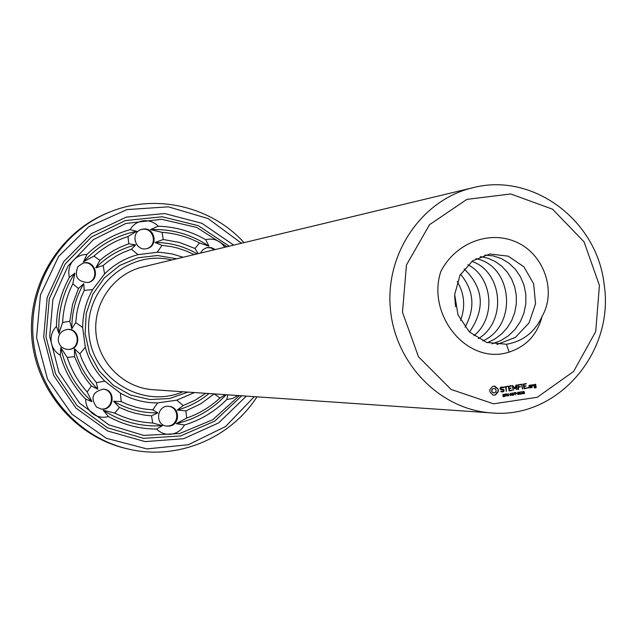 <?xml version="1.0" encoding="UTF-8"?>
<svg xmlns="http://www.w3.org/2000/svg" width="637" height="637" viewBox="0 0 637 637"><rect width="100%" height="100%" fill="white"/><g stroke="black" fill="none" stroke-linecap="round" stroke-linejoin="round"><path stroke-width="0.96" d="M182.883 391.755C142.425 409.44 92.078 378.585 88.893 333.27C84.498 288.067 129.016 249.266 171.847 259.976M491.629 412.927L153.007 389.709C123.713 387.853 98.321 362.644 95.932 332.681C93.305 302.742 114.158 273.663 142.728 266.959L472.773 187.756C532.795 171.894 597.355 220.466 604.155 284.604C614.785 352.388 557.415 419.146 491.629 412.927C440.071 409.718 394.701 363.337 390.306 308.037C385.449 252.77 422.466 199.485 472.773 187.756M187.995 392.105L169.41 398.547L149.743 399.55L130.505 395.012L113.195 385.234L99.173 370.957L89.562 353.28L85.127 333.589L86.226 313.436L92.763 294.405L104.213 277.995L119.66 265.478L137.879 257.794L157.435 255.517L176.831 258.781M194.436 392.551L176.768 400.171L157.618 402.918C144.392 402.966 131.986 399.702 120.377 393.117L104.818 381.165C95.383 371.602 88.869 360.287 85.278 347.221L82.667 327.537C82.722 313.977 86.051 301.333 92.668 289.612L104.579 273.958C114.063 264.538 125.202 258.104 137.982 254.665L157.196 252.268L160.986 252.395L172.237 253.972L183.114 257.268M599.417 285.416L595.714 331.566L573.626 371.451L537.254 397.281L493.54 403.818L451.076 389.438L418.469 356.76L402.48 312.249L406.462 265L429.545 224.67L466.873 199.381L510.786 193.974L552.542 209.207L584.073 241.837L599.417 285.416M237.832 395.521L232.656 398.491L226.812 399.503C214.852 411.55 200.751 420.046 184.523 424.983L176.178 423.677L186.641 418.063L185.916 410.865L177.205 410.069L183.209 405.522L194.938 400.323L205.687 393.324M227.767 394.836L226.812 399.503M225.355 394.669L219.956 398.014L214.279 393.905M176.768 400.171L183.209 405.522M184.523 424.983C181.585 430.102 177.245 433.16 171.52 434.155C165.739 434.856 160.763 433.16 156.575 429.075C139.551 429.012 123.506 424.839 108.433 416.55L103.178 410.236L114.827 413.118L119.382 407.425L113.505 401.222L121.205 401.621L127.663 404.487L136.597 407.393L143.468 408.874L152.769 409.902L157.618 402.918M152.769 409.902L157.88 412.856L151.542 415.834L152.713 423L162.419 425.683L156.575 429.075M169.338 426.089L166.504 426.081C154.329 424.72 156.989 404.583 169.1 406.358C180.16 407.011 180.382 424.998 169.338 426.089M120.377 393.117L121.205 401.621M108.433 416.55C102.724 418.079 97.469 417.116 92.684 413.652C88.065 409.941 85.716 405.1 85.629 399.12C73.558 386.675 65.109 372.04 60.292 355.223L60.802 347.659L67.243 357.421L74.489 356.664L74.473 348.726L79.88 353.861L82.436 360.574L86.728 369.11L90.565 375.153L96.45 382.638L104.818 381.165M96.45 382.638L97.779 389.175L91.394 385.982L87.173 391.962L91.959 401.66L85.629 399.12M96.561 407.099C90.191 397.799 92.461 391.803 103.377 389.111C116.444 389.653 114.119 411.199 101.211 409.026L96.561 407.099M85.278 347.221L79.88 353.861M60.292 355.223C55.156 352.181 52.123 347.698 51.183 341.774C50.538 335.81 52.298 330.683 56.454 326.391C56.709 308.889 61.041 292.534 69.449 277.318L74.887 273.106L72.809 283.831L78.447 288.497L83.773 283.632L84.211 290.392L81.313 296.938L78.351 306.023L76.814 313.03L75.715 322.545L82.667 327.537M75.715 322.545L71.83 328.835L69.783 321.263L62.593 322.441L58.915 333.47L56.454 326.391M58.293 340.763C58.118 334.489 61.08 330.722 67.18 329.448C80.294 327.657 81.807 349.418 68.573 349.474C62.944 349.211 59.512 346.305 58.293 340.763M92.668 289.612L84.211 290.392M69.449 277.318C67.976 271.513 68.979 266.218 72.459 261.409C76.185 256.799 81.003 254.482 86.919 254.458C99.316 242.466 113.728 234.193 130.163 229.638L136.684 231.287L128.013 236.534L128.754 243.772L135.641 244.887L131.485 249.186L122.766 252.634L116.515 255.883L108.648 261.051L103.162 265.518L104.579 273.958M103.162 265.518L95.813 267.843L99.874 260.39L93.997 256.082L83.487 261.847L86.919 254.458M77.913 266.608L82.945 263.153C95.383 259.02 100.98 279.993 88.113 282.517C77.499 281.88 74.099 276.585 77.913 266.608M137.982 254.665L131.485 249.186M130.163 229.638C133.141 224.582 137.512 221.628 143.277 220.784C149.074 220.235 154.058 222.05 158.231 226.223C175.199 226.724 191.028 231.215 205.727 239.719L208.976 246.169L199.485 242.96L195.026 248.502L198.163 253.661M157.196 252.268L162.029 245.396L155.03 242.49L163.255 239.512L162.085 232.362L150.499 229.599L158.231 226.223M143.253 229.049C154.751 227.138 158.629 245.81 147.298 248.486C135.649 252.316 129.582 232.911 141.358 229.479L143.253 229.049M162.029 245.396L171.273 246.599L178.081 248.199L186.888 251.249L193.234 254.195L195.193 254.37M193.162 254.856L193.234 254.195M205.727 239.719C211.285 238.326 216.389 239.385 221.031 242.88L224.965 247.228M200.424 253.112L203.012 249.585L206.874 247.594L211.181 247.538L215.282 249.553M509.146 352.094C467.439 365.718 426.408 315.196 440.796 271.561C454.882 243.748 488.276 229.893 515.652 241.797C543.146 253.104 557.192 290.169 542.119 316.302C537.453 334.401 526.465 346.337 509.146 352.094L506.495 344.259C523.081 341.352 534.953 332.036 542.119 316.302M492.696 386.341L489.869 389.645L489.98 392.097L493.102 395.115L495.411 394.996L498.253 391.683L498.15 389.231L495.029 386.221L492.696 386.341M501.104 387.081L500.093 387.941L500.276 389.39L503.381 390.059L503.477 390.815L501.916 391.492L501.008 391.102L500.809 391.62L503.047 391.882L504.042 391.062L503.851 389.597L500.754 388.92L500.65 388.164L502.219 387.487L503.126 387.885L503.326 387.368L501.104 387.081M503.955 386.946L505.555 386.993L506.391 391.389L506.073 386.914L507.593 386.412L503.955 386.946M504.52 395.84L504.114 396.556L502.927 396.604L504.122 396.238L504.13 395.712L502.744 395.059L503.819 394.263L504.289 394.693L503.039 394.988L504.209 395.832M506.264 394.622L505.069 396.421L504.767 394.136L505.937 394.112L505.961 394.606M511.105 385.608L508.286 386.309L509.162 390.975L511.989 390.282L509.353 390.393L509.138 388.721L511.185 388.14L509.067 388.172L508.844 386.508L511.177 386.165L511.105 385.608M508.485 395.919L506.853 394.08L506.845 396.158L506.55 393.873L508.167 395.537L508.191 393.634L508.095 395.911M509.783 394.844L508.875 394.916M512.044 395.386L510.404 393.547L510.404 395.633L510.102 393.348L511.718 395.012L511.742 393.101L511.646 395.386M514.107 394.144L513.414 395.227L512.459 394.391L512.57 392.981L512.809 394.653L513.629 394.876L513.932 392.782L513.82 394.136M512.825 385.504L512.355 385.711L513.223 390.377L513.008 386.651L514.927 388.992L516.193 386.165L516.631 389.581L517.156 389.502L516.583 385.082L516.074 385.019L514.823 388.18L512.506 385.504L514.823 388.18M520.771 384.469L517.65 384.923L518.526 389.589L518.494 387.344L520.54 386.755L518.422 386.786L518.207 385.13L520.533 384.78L520.198 384.27M516.042 392.742L515.277 392.854L515.253 394.908L514.991 392.894L514.186 392.742L516.002 392.472L514.951 392.894M517.093 393.754L516.185 393.825M518.964 393.196L518.9 394.12L518.207 394.502L517.539 392.496L518.669 392.328L518.661 393.18M520.867 394.072L519.704 394.247L520.118 393.945L519.45 392.288L520.126 391.859L520.867 394.072L519.696 394.184M522.101 384.286L521.584 384.358L522.451 389.008L521.687 384.207M526.329 383.649L523.216 384.103L524.084 388.769L526.91 388.076L524.275 388.188L524.06 386.516L526.098 385.934L523.988 385.966L523.773 384.302L526.098 383.96L525.756 383.45M522.523 392.711L522.603 393.65L521.4 393.897L522.444 393.133L521.767 392.806L522.213 391.946L521.193 391.803L522.467 391.779L522.364 392.91M524.609 393.515L523.447 393.69L523.67 391.874L523.192 391.731L523.877 391.301L524.609 393.515L523.439 393.626M528.312 387.344L528.113 388.172L527.715 387.431L528.312 387.344L527.882 388.1M531.115 387.726L530.756 384.963L529.005 385.496L529.299 387.726L531.115 387.726L530.486 385.003M532.022 385.051L531.505 385.122L532.094 387.583L532.174 386.157L533.591 385.162L533.026 384.629L532.078 385.417L531.616 384.979M535.542 384.254L533.798 384.788L533.973 386.157L535.526 386.197L535.669 387.272L534.125 387.28L534.475 388.005L536.219 387.471L535.542 384.254M239.408 395.633L212.734 419.743L179.57 433.558L143.588 435.389L108.887 424.863L79.514 403.07L58.962 372.446L49.702 336.551L52.863 299.621L68.04 266.011L93.376 239.631L125.839 223.483L161.623 219.303L196.626 227.409L226.939 246.75M226.143 394.725C212.44 409.487 195.782 419.138 176.178 423.677M219.956 398.014C210.242 407.027 199.142 413.716 186.641 418.063M214.167 393.905L200.854 403.747L185.916 410.865M208.952 393.547C199.556 401.35 188.974 406.86 177.205 410.069M162.419 425.683C141.127 427.029 121.38 421.885 103.178 410.236M152.713 423C139.439 422.403 126.811 419.106 114.827 413.118M151.542 415.834L144.432 415.109L135.084 413.206L128.22 411.104L119.382 407.425M157.88 412.856C142.083 413.158 127.289 409.28 113.505 401.222M168.709 406.326C179.491 407.393 179.363 424.911 168.558 425.97L166.114 426.018M91.959 401.66C75.843 387.105 65.46 369.102 60.802 347.659M87.173 391.962C78.152 381.874 71.511 370.36 67.243 357.421M91.394 385.982L86.855 380.297L81.552 372.159L74.489 356.664M97.779 389.175C86.329 377.9 78.566 364.412 74.473 348.726M103.043 389.088C115.639 389.995 113.402 410.698 100.885 408.978M58.915 333.47C57.808 311.541 63.127 291.42 74.887 273.106M62.593 322.441C63.334 308.826 66.734 295.958 72.809 283.831M69.783 321.263L72.554 304.446L78.447 288.497M71.83 328.835C71.678 312.616 75.66 297.543 83.773 283.632M66.885 329.48C79.633 328.095 81.09 349.076 68.278 349.482M83.487 261.847C98.018 245.794 115.751 235.602 136.684 231.287M93.997 256.082C104.006 247.132 115.353 240.619 128.013 236.534M99.874 260.39L105.503 255.891L113.537 250.66L119.899 247.339L128.754 243.772M95.813 267.843C107.024 256.416 120.297 248.772 135.641 244.887M82.627 263.248C94.77 259.617 100.144 279.778 87.795 282.589M150.499 229.599C171.783 228.802 191.275 234.32 208.976 246.169M162.085 232.362C175.294 233.269 187.756 236.805 199.485 242.96M163.255 239.512L179.578 242.466L195.026 248.502M155.03 242.49C170.119 242.522 184.189 246.32 197.255 253.876M141 229.615L142.521 229.296C153.772 227.409 157.904 245.532 146.924 248.581M206.452 247.705L210.544 247.793L214.422 249.752M496.932 344.521L515.341 337.427L529.06 322.911L535.542 303.785L533.655 283.784L523.885 266.799L508.238 256.162L489.901 254.004L472.606 260.82L459.962 275.303L454.675 294.597L457.971 314.821L469.342 331.901L486.628 342.411L506.495 344.259M495.029 386.221L494.057 386.118M495.49 387.073L494.71 386.213M496.143 387.758L495.172 387.065M496.932 388.228L495.817 387.742M497.831 388.466L496.613 388.22M498.15 389.231L497.513 388.459M498.325 390.035L497.823 389.223M498.357 390.863L497.999 390.027M498.253 391.683L498.038 390.847M497.449 392.177L497.935 391.675M496.804 392.862L497.131 392.161M496.358 393.706L496.486 392.854M493.715 395.203L495.809 394.645L496.04 393.69M503.326 387.368L502.06 386.946M503.461 387.726L502.999 387.352M502.219 387.487L501.311 387.622M501.916 391.492L500.865 391.166M500.65 388.164L500.993 387.615M500.754 388.92L500.332 388.156M503.851 389.597L500.427 388.904M504.042 391.062L503.525 389.581M501.733 392.018L503.716 391.046M504.186 387.137L505.555 386.993M507.593 386.412L507.028 386.213M506.184 391.214L505.754 386.906L507.036 386.715M503.517 395.298L504.193 395.8M504.122 396.238L503.238 396.676M503.564 394.542L502.8 394.709M502.896 396.349L503.357 396.397M505.452 394.04L505.929 394.518M505.874 395.044L504.95 395.513M511.415 385.847L510.842 385.648M508.844 386.508L510.85 386.149M509.067 388.172L508.525 386.5M509.098 390.927L511.431 390.585L511.423 390.091M511.185 388.14L510.611 387.941M509.353 390.393L508.812 388.713L510.619 388.443M508.167 395.537L506.71 393.849M511.718 395.012L510.261 393.324M513.717 394.813L513.032 395.219M512.546 394.765L513.048 394.956M516.583 385.082L516.129 384.971M517.156 389.502L516.257 385.067M516.193 386.165L515.142 388.825M513.016 390.194L513.008 386.651M518.207 385.13L520.206 384.772M518.422 386.786L517.881 385.114M520.54 386.755L519.967 386.555M518.311 389.414L518.168 387.328L520.206 386.747M514.991 392.894L514.21 392.949M518.048 392.121L518.454 392.503M518.558 394.144L518.494 392.559L517.881 392.464L517.945 394.048L518.558 394.144L518.056 394.478M519.919 392.432L519.466 392.44M522.674 388.681L521.775 384.27M523.773 384.302L525.764 383.952M523.988 385.966L523.439 384.294M526.098 385.934L525.525 385.735M524.02 388.713L526.337 388.371L526.337 387.877M524.06 386.516L525.533 386.237M524.275 388.188L523.733 386.508M522.34 393.523L521.623 393.945M523.67 391.874L523.216 391.882M529.522 387.901L530.78 387.718M533.591 385.162L532.739 384.668M531.871 387.415L531.839 386.149L532.89 385.258M535.828 384.485L535.271 384.294M536.219 387.471L535.494 384.477M534.411 387.957L535.661 387.766M534.196 386.333L535.526 386.197M534.666 387.423L534.228 387.137M241.757 395.792L214.637 421.184L180.597 435.971L143.452 438.328L107.494 427.809L76.989 405.498L55.61 373.943L45.991 336.862L49.312 298.705L65.141 264.037L91.513 236.964L125.218 220.609L162.236 216.755L198.266 225.673L229.232 246.201M492.043 343.837L500.65 340.699L508.445 335.795L515.102 329.345L520.349 321.629L523.964 312.99L525.82 303.785L525.836 294.429L524.036 285.304L520.509 276.824L515.405 269.347L508.963 263.192L501.47 258.638L493.261 255.883L484.709 255.055M494.033 392.886L492.465 392.448L491.645 390.967L492.051 389.295L493.452 388.427L495.347 388.865L496.167 390.354L495.761 392.026L494.033 392.886M505.555 394.303L504.799 394.343L504.918 395.258M517.65 394.096L518.152 394.231M529.228 385.68L530.557 385.544L530.78 387.224L529.777 387.368L529.228 385.68L530.557 385.544M534.013 384.979L535.351 384.836L535.454 385.648L534.451 385.799L534.013 384.979L535.351 384.836M246.336 396.11L218.674 422.88L183.607 438.71L145.14 441.608L107.78 431.05L76.002 408.126L53.715 375.496L43.69 337.061L47.178 297.487L63.732 261.608L91.258 233.723L126.341 217.098L164.752 213.554L201.961 223.324L233.691 245.134M487.416 342.666L494.949 338.995L501.677 333.923L507.347 327.625L511.774 320.339L514.792 312.337L516.312 303.913L516.288 295.377L514.728 287.04L511.694 279.213L507.307 272.174L501.741 266.194L495.204 261.488L487.95 258.248L480.25 256.584M494.352 392.894L493.197 392.83M493.516 392.846L492.465 392.448M492.783 392.464L491.923 391.811M492.242 391.819L491.645 390.967M491.963 390.975L491.692 390.075M492.011 390.083L492.051 389.295M492.369 389.311L492.656 388.721M492.974 388.729L493.771 388.435M505.205 395.266L505.969 394.669L505.093 394.359M529.777 387.368L529.562 385.696M534.451 385.799L534.347 384.987M254.33 396.652L225.546 426.543L188.289 444.737L146.924 448.902L106.435 438.312L71.83 414.09L47.488 379.095L36.556 337.658L40.442 294.971L58.628 256.416L88.718 226.78L126.89 209.605L168.367 206.834L208.132 218.579L241.487 243.262M482.854 340.962C518.399 324.981 512.204 265.454 475.966 258.678M256.95 396.835C230.26 438.559 177.15 460.67 128.507 449.085C77.841 437.651 37.503 391.118 33.14 337.944C28.601 284.779 60.642 232.187 108.696 212.487C154.735 192.971 210.783 205.942 244.043 242.649M478.355 338.693C507.371 321.072 502.354 271.505 471.85 261.369M128.507 449.085L126.811 448.695C76.36 437.308 36.198 390.991 31.85 338.048C27.335 285.129 59.233 232.768 107.088 213.148L108.696 212.487M473.896 335.771C496.605 317.481 492.64 277.151 467.9 264.729M469.477 332.036C485.466 308.834 483.682 287.789 464.126 268.918M465.058 327.179C475.465 308.101 473.968 290.456 460.551 274.236M460.567 320.379C465.599 306.692 464.492 293.737 457.247 281.498M455.566 306.644L454.627 295.711"/></g></svg>
